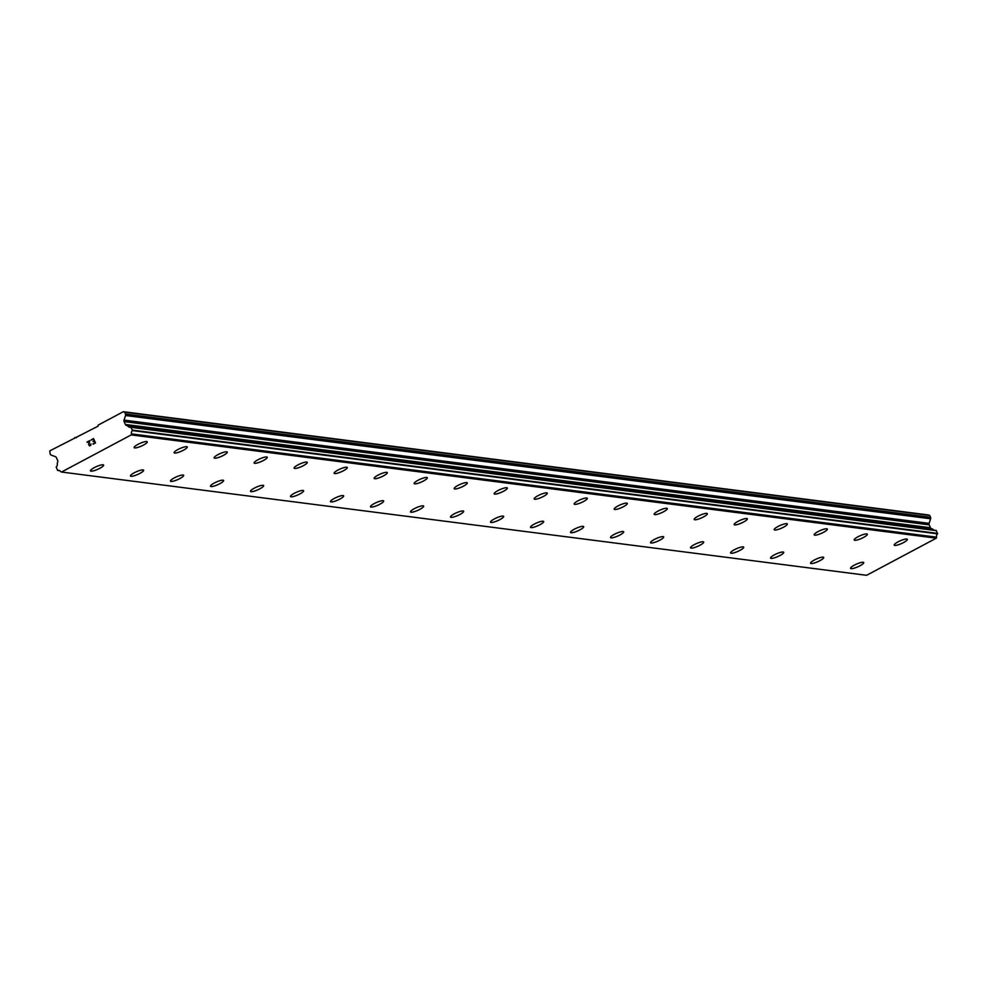 <?xml version="1.0" encoding="UTF-8"?>
<svg xmlns="http://www.w3.org/2000/svg" width="987" height="987" viewBox="0 0 987 987"><rect width="100%" height="100%" fill="white"/><g stroke="black" fill="none" stroke-linecap="round" stroke-linejoin="round"><path stroke-width="1.48" d="M863.711 562.565A7.18 1.518 -23.8 0 1 858.85 566.353A7.18 1.518 -23.8 0 1 851.139 568.66A7.18 1.518 -23.8 0 1 850.572 568.364A7.18 1.518 -23.8 0 1 855.433 564.576A7.18 1.518 -23.8 0 1 863.144 562.269A7.18 1.518 -23.8 0 1 863.711 562.565A7.18 1.518 -23.8 0 1 858.826 566.341A7.18 1.518 -23.8 0 1 851.139 568.648A7.18 1.518 -23.8 0 1 850.572 568.352M823.713 557.433A7.18 1.518 -23.8 0 1 818.84 561.221A7.18 1.518 -23.8 0 1 811.141 563.528A7.18 1.518 -23.8 0 1 810.561 563.232A7.18 1.518 -23.8 0 1 815.435 559.456A7.18 1.518 -23.8 0 1 823.133 557.137A7.18 1.518 -23.8 0 1 823.713 557.433A7.18 1.518 -23.8 0 1 818.828 561.208A7.18 1.518 -23.8 0 1 811.129 563.515A7.18 1.518 -23.8 0 1 810.561 563.232M783.703 552.301A7.18 1.518 -23.8 0 1 778.842 556.088A7.18 1.518 -23.8 0 1 771.131 558.395A7.18 1.518 -23.8 0 1 770.551 558.099A7.18 1.518 -23.8 0 1 775.424 554.324A7.18 1.518 -23.8 0 1 783.135 552.004A7.18 1.518 -23.8 0 1 783.703 552.301A7.18 1.518 -23.8 0 1 778.817 556.076A7.18 1.518 -23.8 0 1 771.131 558.383A7.18 1.518 -23.8 0 1 770.563 558.099M743.692 547.168A7.18 1.518 -23.8 0 1 738.831 550.956A7.18 1.518 -23.8 0 1 731.12 553.263A7.18 1.518 -23.8 0 1 730.553 552.967A7.18 1.518 -23.8 0 1 735.426 549.191A7.18 1.518 -23.8 0 1 743.125 546.872A7.18 1.518 -23.8 0 1 743.692 547.168A7.18 1.518 -23.8 0 1 738.819 550.956A7.18 1.518 -23.8 0 1 731.12 553.251A7.18 1.518 -23.8 0 1 730.553 552.967M691.11 548.118A7.18 1.518 -23.8 0 1 690.542 547.834A7.18 1.518 -23.8 0 1 695.416 544.059A7.18 1.518 -23.8 0 1 703.126 541.74A7.18 1.518 -23.8 0 1 703.694 542.048A7.18 1.518 -23.8 0 1 698.808 545.823A7.18 1.518 -23.8 0 1 691.11 548.118M703.694 542.048A7.18 1.518 -23.8 0 1 698.821 545.823A7.18 1.518 -23.8 0 1 691.122 548.13A7.18 1.518 -23.8 0 1 690.555 547.834M651.112 542.998A7.18 1.518 -23.8 0 1 650.544 542.702A7.18 1.518 -23.8 0 1 655.405 538.927A7.18 1.518 -23.8 0 1 663.116 536.62A7.18 1.518 -23.8 0 1 663.683 536.916A7.18 1.518 -23.8 0 1 658.798 540.691A7.18 1.518 -23.8 0 1 651.112 542.998M663.683 536.916A7.18 1.518 -23.8 0 1 658.822 540.691A7.18 1.518 -23.8 0 1 651.112 543.01A7.18 1.518 -23.8 0 1 650.544 542.714M623.685 531.771A7.18 1.518 -23.8 0 1 618.8 535.559A7.18 1.518 -23.8 0 1 611.101 537.866A7.18 1.518 -23.8 0 1 610.534 537.57M611.113 537.878A7.18 1.518 -23.8 0 1 610.534 537.582A7.18 1.518 -23.8 0 1 615.407 533.794A7.18 1.518 -23.8 0 1 623.118 531.487A7.18 1.518 -23.8 0 1 623.685 531.783A7.18 1.518 -23.8 0 1 618.812 535.559A7.18 1.518 -23.8 0 1 611.113 537.878M583.675 526.651A7.18 1.518 -23.8 0 1 578.814 530.426A7.18 1.518 -23.8 0 1 571.103 532.746A7.18 1.518 -23.8 0 1 570.535 532.437A7.18 1.518 -23.8 0 1 575.396 528.662A7.18 1.518 -23.8 0 1 583.107 526.355A7.18 1.518 -23.8 0 1 583.675 526.651A7.18 1.518 -23.8 0 1 578.789 530.426A7.18 1.518 -23.8 0 1 571.103 532.733A7.18 1.518 -23.8 0 1 570.535 532.449M531.092 527.601A7.18 1.518 -23.8 0 1 530.525 527.305A7.18 1.518 -23.8 0 1 535.398 523.529A7.18 1.518 -23.8 0 1 543.097 521.222A7.18 1.518 -23.8 0 1 543.677 521.518A7.18 1.518 -23.8 0 1 538.791 525.294A7.18 1.518 -23.8 0 1 531.092 527.601M543.677 521.518A7.18 1.518 -23.8 0 1 538.803 525.294A7.18 1.518 -23.8 0 1 531.105 527.613A7.18 1.518 -23.8 0 1 530.525 527.317M503.666 516.386A7.18 1.518 -23.8 0 1 498.805 520.174A7.18 1.518 -23.8 0 1 491.094 522.481A7.18 1.518 -23.8 0 1 490.527 522.172A7.18 1.518 -23.8 0 1 495.388 518.397A7.18 1.518 -23.8 0 1 503.099 516.09A7.18 1.518 -23.8 0 1 503.666 516.386A7.18 1.518 -23.8 0 1 498.78 520.161A7.18 1.518 -23.8 0 1 491.094 522.468A7.18 1.518 -23.8 0 1 490.527 522.185M451.084 517.336A7.18 1.518 -23.8 0 1 450.516 517.052A7.18 1.518 -23.8 0 1 455.389 513.277A7.18 1.518 -23.8 0 1 463.088 510.958A7.18 1.518 -23.8 0 1 463.668 511.254A7.18 1.518 -23.8 0 1 458.782 515.029A7.18 1.518 -23.8 0 1 451.084 517.336M463.668 511.254A7.18 1.518 -23.8 0 1 458.795 515.041A7.18 1.518 -23.8 0 1 451.096 517.348A7.18 1.518 -23.8 0 1 450.516 517.052M423.657 506.121A7.18 1.518 -23.8 0 1 418.796 509.909A7.18 1.518 -23.8 0 1 411.085 512.216A7.18 1.518 -23.8 0 1 410.518 511.92A7.18 1.518 -23.8 0 1 415.379 508.145A7.18 1.518 -23.8 0 1 423.09 505.825A7.18 1.518 -23.8 0 1 423.657 506.121A7.18 1.518 -23.8 0 1 418.772 509.897A7.18 1.518 -23.8 0 1 411.085 512.204A7.18 1.518 -23.8 0 1 410.518 511.92M371.075 507.071A7.18 1.518 -23.8 0 1 370.507 506.787A7.18 1.518 -23.8 0 1 375.381 503.012A7.18 1.518 -23.8 0 1 383.079 500.693A7.18 1.518 -23.8 0 1 383.659 500.989A7.18 1.518 -23.8 0 1 378.774 504.776A7.18 1.518 -23.8 0 1 371.075 507.071M383.659 500.989A7.18 1.518 -23.8 0 1 378.786 504.776A7.18 1.518 -23.8 0 1 371.087 507.084A7.18 1.518 -23.8 0 1 370.507 506.787M343.649 495.869A7.18 1.518 -23.8 0 1 338.788 499.644A7.18 1.518 -23.8 0 1 331.077 501.951A7.18 1.518 -23.8 0 1 330.497 501.655A7.18 1.518 -23.8 0 1 335.37 497.88A7.18 1.518 -23.8 0 1 343.081 495.573A7.18 1.518 -23.8 0 1 343.649 495.869A7.18 1.518 -23.8 0 1 338.763 499.644A7.18 1.518 -23.8 0 1 331.077 501.939A7.18 1.518 -23.8 0 1 330.509 501.655M303.638 490.736A7.18 1.518 -23.8 0 1 298.777 494.512A7.18 1.518 -23.8 0 1 291.066 496.831A7.18 1.518 -23.8 0 1 290.499 496.523A7.18 1.518 -23.8 0 1 295.372 492.747A7.18 1.518 -23.8 0 1 303.071 490.44A7.18 1.518 -23.8 0 1 303.638 490.736A7.18 1.518 -23.8 0 1 298.765 494.512A7.18 1.518 -23.8 0 1 291.066 496.819A7.18 1.518 -23.8 0 1 290.499 496.535M263.64 485.604A7.18 1.518 -23.8 0 1 258.767 489.379A7.18 1.518 -23.8 0 1 251.068 491.699A7.18 1.518 -23.8 0 1 250.488 491.39A7.18 1.518 -23.8 0 1 255.362 487.615A7.18 1.518 -23.8 0 1 263.073 485.308A7.18 1.518 -23.8 0 1 263.64 485.604A7.18 1.518 -23.8 0 1 258.754 489.379A7.18 1.518 -23.8 0 1 251.056 491.686A7.18 1.518 -23.8 0 1 250.501 491.403M211.058 486.554A7.18 1.518 -23.8 0 1 210.49 486.258A7.18 1.518 -23.8 0 1 215.351 482.483A7.18 1.518 -23.8 0 1 223.062 480.175A7.18 1.518 -23.8 0 1 223.63 480.472A7.18 1.518 -23.8 0 1 218.744 484.247A7.18 1.518 -23.8 0 1 211.058 486.554M223.63 480.472A7.18 1.518 -23.8 0 1 218.769 484.247A7.18 1.518 -23.8 0 1 211.058 486.566A7.18 1.518 -23.8 0 1 210.49 486.27M183.631 475.327A7.18 1.518 -23.8 0 1 178.746 479.114A7.18 1.518 -23.8 0 1 171.047 481.422A7.18 1.518 -23.8 0 1 170.48 481.125M171.059 481.434A7.18 1.518 -23.8 0 1 170.48 481.138A7.18 1.518 -23.8 0 1 175.353 477.35A7.18 1.518 -23.8 0 1 183.051 475.043A7.18 1.518 -23.8 0 1 183.631 475.339A7.18 1.518 -23.8 0 1 178.758 479.127A7.18 1.518 -23.8 0 1 171.059 481.434M143.621 470.207A7.18 1.518 -23.8 0 1 138.76 473.994A7.18 1.518 -23.8 0 1 131.049 476.302A7.18 1.518 -23.8 0 1 130.481 475.993A7.18 1.518 -23.8 0 1 135.342 472.218A7.18 1.518 -23.8 0 1 143.053 469.911A7.18 1.518 -23.8 0 1 143.621 470.207A7.18 1.518 -23.8 0 1 138.735 473.982A7.18 1.518 -23.8 0 1 131.049 476.289A7.18 1.518 -23.8 0 1 130.481 476.005M103.623 465.074A7.18 1.518 -23.8 0 1 98.749 468.862A7.18 1.518 -23.8 0 1 91.051 471.169A7.18 1.518 -23.8 0 1 90.471 470.873A7.18 1.518 -23.8 0 1 95.344 467.098A7.18 1.518 -23.8 0 1 103.043 464.778A7.18 1.518 -23.8 0 1 103.623 465.074A7.18 1.518 -23.8 0 1 98.737 468.85A7.18 1.518 -23.8 0 1 91.038 471.157A7.18 1.518 -23.8 0 1 90.471 470.873M907.349 539.334A7.18 1.518 -23.8 0 1 902.488 543.109A7.18 1.518 -23.8 0 1 894.777 545.429A7.18 1.518 -23.8 0 1 894.21 545.12A7.18 1.518 -23.8 0 1 899.071 541.345A7.18 1.518 -23.8 0 1 906.782 539.038A7.18 1.518 -23.8 0 1 907.349 539.334A7.18 1.518 -23.8 0 1 902.463 543.109A7.18 1.518 -23.8 0 1 894.777 545.416A7.18 1.518 -23.8 0 1 894.21 545.132M854.767 540.284A7.18 1.518 -23.8 0 1 854.199 539.988A7.18 1.518 -23.8 0 1 859.072 536.212A7.18 1.518 -23.8 0 1 866.771 533.905A7.18 1.518 -23.8 0 1 867.351 534.201A7.18 1.518 -23.8 0 1 862.465 537.977A7.18 1.518 -23.8 0 1 854.767 540.284M867.351 534.201A7.18 1.518 -23.8 0 1 862.478 537.977A7.18 1.518 -23.8 0 1 854.779 540.296A7.18 1.518 -23.8 0 1 854.199 540M827.34 529.069A7.18 1.518 -23.8 0 1 822.479 532.857A7.18 1.518 -23.8 0 1 814.768 535.164A7.18 1.518 -23.8 0 1 814.201 534.868A7.18 1.518 -23.8 0 1 819.062 531.08A7.18 1.518 -23.8 0 1 826.773 528.773A7.18 1.518 -23.8 0 1 827.34 529.069A7.18 1.518 -23.8 0 1 822.455 532.844A7.18 1.518 -23.8 0 1 814.768 535.151A7.18 1.518 -23.8 0 1 814.201 534.855M774.758 530.019A7.18 1.518 -23.8 0 1 774.19 529.735A7.18 1.518 -23.8 0 1 779.064 525.948A7.18 1.518 -23.8 0 1 786.762 523.641A7.18 1.518 -23.8 0 1 787.342 523.937A7.18 1.518 -23.8 0 1 782.457 527.712A7.18 1.518 -23.8 0 1 774.758 530.019M787.342 523.937A7.18 1.518 -23.8 0 1 782.469 527.724A7.18 1.518 -23.8 0 1 774.77 530.031A7.18 1.518 -23.8 0 1 774.19 529.735M747.332 518.804A7.18 1.518 -23.8 0 1 742.471 522.592A7.18 1.518 -23.8 0 1 734.76 524.899A7.18 1.518 -23.8 0 1 734.18 524.603A7.18 1.518 -23.8 0 1 739.053 520.828A7.18 1.518 -23.8 0 1 746.764 518.508A7.18 1.518 -23.8 0 1 747.332 518.804A7.18 1.518 -23.8 0 1 742.446 522.579A7.18 1.518 -23.8 0 1 734.76 524.887A7.18 1.518 -23.8 0 1 734.192 524.603M707.334 513.672A7.18 1.518 -23.8 0 1 702.46 517.459A7.18 1.518 -23.8 0 1 694.749 519.767A7.18 1.518 -23.8 0 1 694.182 519.47A7.18 1.518 -23.8 0 1 699.055 515.695A7.18 1.518 -23.8 0 1 706.754 513.376A7.18 1.518 -23.8 0 1 707.334 513.672A7.18 1.518 -23.8 0 1 702.448 517.447A7.18 1.518 -23.8 0 1 694.749 519.754A7.18 1.518 -23.8 0 1 694.182 519.47M654.739 514.622A7.18 1.518 -23.8 0 1 654.171 514.338A7.18 1.518 -23.8 0 1 659.045 510.563A7.18 1.518 -23.8 0 1 666.756 508.243A7.18 1.518 -23.8 0 1 667.323 508.539A7.18 1.518 -23.8 0 1 662.437 512.327A7.18 1.518 -23.8 0 1 654.739 514.622M667.323 508.539A7.18 1.518 -23.8 0 1 662.462 512.327A7.18 1.518 -23.8 0 1 654.751 514.634A7.18 1.518 -23.8 0 1 654.184 514.338M627.313 503.419A7.18 1.518 -23.8 0 1 622.452 507.195A7.18 1.518 -23.8 0 1 614.741 509.502A7.18 1.518 -23.8 0 1 614.173 509.206A7.18 1.518 -23.8 0 1 619.034 505.43A7.18 1.518 -23.8 0 1 626.745 503.123A7.18 1.518 -23.8 0 1 627.313 503.419A7.18 1.518 -23.8 0 1 622.427 507.195A7.18 1.518 -23.8 0 1 614.741 509.502A7.18 1.518 -23.8 0 1 614.173 509.206M587.314 498.275A7.18 1.518 -23.8 0 1 582.429 502.062A7.18 1.518 -23.8 0 1 574.73 504.369A7.18 1.518 -23.8 0 1 574.163 504.073M574.742 504.382A7.18 1.518 -23.8 0 1 574.163 504.086A7.18 1.518 -23.8 0 1 579.036 500.298A7.18 1.518 -23.8 0 1 586.747 497.991A7.18 1.518 -23.8 0 1 587.314 498.287A7.18 1.518 -23.8 0 1 582.441 502.062A7.18 1.518 -23.8 0 1 574.742 504.382M547.304 493.155A7.18 1.518 -23.8 0 1 542.443 496.93A7.18 1.518 -23.8 0 1 534.732 499.249A7.18 1.518 -23.8 0 1 534.164 498.941A7.18 1.518 -23.8 0 1 539.025 495.166A7.18 1.518 -23.8 0 1 546.736 492.858A7.18 1.518 -23.8 0 1 547.304 493.155A7.18 1.518 -23.8 0 1 542.418 496.93A7.18 1.518 -23.8 0 1 534.732 499.237A7.18 1.518 -23.8 0 1 534.164 498.953M507.306 488.022A7.18 1.518 -23.8 0 1 502.432 491.797A7.18 1.518 -23.8 0 1 494.734 494.117A7.18 1.518 -23.8 0 1 494.154 493.808A7.18 1.518 -23.8 0 1 499.027 490.033A7.18 1.518 -23.8 0 1 506.726 487.726A7.18 1.518 -23.8 0 1 507.306 488.022A7.18 1.518 -23.8 0 1 502.42 491.797A7.18 1.518 -23.8 0 1 494.721 494.105A7.18 1.518 -23.8 0 1 494.154 493.821M467.295 482.89A7.18 1.518 -23.8 0 1 462.434 486.677A7.18 1.518 -23.8 0 1 454.723 488.984A7.18 1.518 -23.8 0 1 454.156 488.676A7.18 1.518 -23.8 0 1 459.017 484.901A7.18 1.518 -23.8 0 1 466.728 482.594A7.18 1.518 -23.8 0 1 467.295 482.89A7.18 1.518 -23.8 0 1 462.409 486.665A7.18 1.518 -23.8 0 1 454.723 488.972A7.18 1.518 -23.8 0 1 454.156 488.688M414.713 483.84A7.18 1.518 -23.8 0 1 414.145 483.556A7.18 1.518 -23.8 0 1 419.019 479.768A7.18 1.518 -23.8 0 1 426.717 477.461A7.18 1.518 -23.8 0 1 427.297 477.757A7.18 1.518 -23.8 0 1 422.411 481.533A7.18 1.518 -23.8 0 1 414.713 483.84M427.297 477.757A7.18 1.518 -23.8 0 1 422.424 481.545A7.18 1.518 -23.8 0 1 414.725 483.852A7.18 1.518 -23.8 0 1 414.145 483.556M387.286 472.625A7.18 1.518 -23.8 0 1 382.425 476.413A7.18 1.518 -23.8 0 1 374.715 478.72A7.18 1.518 -23.8 0 1 374.147 478.424A7.18 1.518 -23.8 0 1 379.008 474.648A7.18 1.518 -23.8 0 1 386.719 472.329A7.18 1.518 -23.8 0 1 387.286 472.625A7.18 1.518 -23.8 0 1 382.401 476.4A7.18 1.518 -23.8 0 1 374.715 478.707A7.18 1.518 -23.8 0 1 374.147 478.424M347.288 467.493A7.18 1.518 -23.8 0 1 342.415 471.28A7.18 1.518 -23.8 0 1 334.716 473.587A7.18 1.518 -23.8 0 1 334.137 473.291A7.18 1.518 -23.8 0 1 339.01 469.516A7.18 1.518 -23.8 0 1 346.708 467.196A7.18 1.518 -23.8 0 1 347.288 467.493A7.18 1.518 -23.8 0 1 342.403 471.268A7.18 1.518 -23.8 0 1 334.704 473.575A7.18 1.518 -23.8 0 1 334.137 473.291M307.278 462.36A7.18 1.518 -23.8 0 1 302.417 466.148A7.18 1.518 -23.8 0 1 294.706 468.455A7.18 1.518 -23.8 0 1 294.126 468.159A7.18 1.518 -23.8 0 1 298.999 464.383A7.18 1.518 -23.8 0 1 306.71 462.064A7.18 1.518 -23.8 0 1 307.278 462.36A7.18 1.518 -23.8 0 1 302.392 466.148A7.18 1.518 -23.8 0 1 294.706 468.443A7.18 1.518 -23.8 0 1 294.138 468.159M267.267 457.24A7.18 1.518 -23.8 0 1 262.406 461.015A7.18 1.518 -23.8 0 1 254.695 463.322A7.18 1.518 -23.8 0 1 254.128 463.026A7.18 1.518 -23.8 0 1 259.001 459.251A7.18 1.518 -23.8 0 1 266.7 456.944A7.18 1.518 -23.8 0 1 267.267 457.24A7.18 1.518 -23.8 0 1 262.394 461.015A7.18 1.518 -23.8 0 1 254.695 463.322A7.18 1.518 -23.8 0 1 254.128 463.026M227.269 452.108A7.18 1.518 -23.8 0 1 222.396 455.883A7.18 1.518 -23.8 0 1 214.697 458.202A7.18 1.518 -23.8 0 1 214.117 457.894A7.18 1.518 -23.8 0 1 218.991 454.119A7.18 1.518 -23.8 0 1 226.702 451.812A7.18 1.518 -23.8 0 1 227.269 452.108A7.18 1.518 -23.8 0 1 222.383 455.883A7.18 1.518 -23.8 0 1 214.685 458.19A7.18 1.518 -23.8 0 1 214.13 457.906M174.687 453.058A7.18 1.518 -23.8 0 1 174.119 452.762A7.18 1.518 -23.8 0 1 178.98 448.986A7.18 1.518 -23.8 0 1 186.691 446.679A7.18 1.518 -23.8 0 1 187.259 446.975A7.18 1.518 -23.8 0 1 182.373 450.751A7.18 1.518 -23.8 0 1 174.687 453.058M187.259 446.975A7.18 1.518 -23.8 0 1 182.398 450.751A7.18 1.518 -23.8 0 1 174.687 453.07A7.18 1.518 -23.8 0 1 174.119 452.774M147.26 441.831A7.18 1.518 -23.8 0 1 142.375 445.618A7.18 1.518 -23.8 0 1 134.676 447.925A7.18 1.518 -23.8 0 1 134.109 447.629M134.688 447.938A7.18 1.518 -23.8 0 1 134.109 447.642A7.18 1.518 -23.8 0 1 138.982 443.854A7.18 1.518 -23.8 0 1 146.693 441.547A7.18 1.518 -23.8 0 1 147.26 441.843A7.18 1.518 -23.8 0 1 142.387 445.618A7.18 1.518 -23.8 0 1 134.688 447.938M95.073 442.781L94.308 441.041L95.073 442.781L92.988 443.891L95.073 442.781M94.308 441.041L93.16 441.645L94.308 441.041M93.037 441.349L94.172 440.745L93.037 441.349M94.172 440.745L93.407 439.005L94.172 440.745M93.407 439.005L91.322 440.116L93.407 439.005M93.555 438.573L91.199 439.832L93.555 438.573L95.468 442.929L93.111 444.175M91.001 443.94L90.693 445.47L89.435 445.877M88.571 444.508L88.781 443.385L88.571 444.508M88.781 443.385L89.361 441.164L88.793 443.385M89.361 441.164L87.14 442.349L89.373 441.164M89.817 440.572L87.016 442.053L89.805 440.572L88.855 444.903L89.805 445.581L90.816 444.804L90.73 444.088L90.545 445.186L89.027 445.285M124.029 420.104A1.962 1.801 97.3 0 0 124.103 421.597L125.374 424.459A1.962 1.801 97.3 0 0 126.41 425.434L127.829 425.989A3.084 2.838 97.3 0 0 130.938 427.186L132.455 430.579A3.084 2.838 97.3 0 0 131.481 433.885L131.222 434.909L61.502 472.033L60.614 471.626A3.084 2.838 97.3 0 0 57.653 470.417L56.16 466.999A3.084 2.838 97.3 0 0 57.234 463.582L57.715 462.002A1.962 1.801 97.3 0 0 57.665 460.51L56.407 457.635A1.962 1.801 97.3 0 0 55.383 456.648L51.188 455.093A1.962 1.801 97.3 0 1 50.164 454.106L49.806 450.862L97.972 426.224L98.256 425.064L123.338 411.702L124.633 412.171L125.448 414.022A1.962 1.801 97.3 0 1 125.522 415.515L124.029 420.104L929.125 523.357L930.618 518.78A1.962 1.801 -82.7 0 0 930.544 517.287L929.729 515.436L928.446 514.967L123.338 411.702M933.776 530.13A3.084 2.838 97.3 0 1 932.937 529.254L931.506 528.687A1.962 1.801 97.3 0 1 930.47 527.724L929.199 524.85A1.962 1.801 97.3 0 1 929.125 523.357M61.502 472.033L866.598 575.298L936.33 538.174L936.577 537.15A3.084 2.838 97.3 0 1 937.551 533.844L936.169 530.438L131.197 427.223M74.901 437.5L76.431 437.697M131.222 434.909L936.33 538.174M131.481 433.885L936.577 537.15M127.718 425.878L932.826 529.143M125.374 424.459L930.47 527.724M124.633 412.171L929.729 515.436M57.653 470.417L59.602 470.663M131.481 434.12L936.577 537.372M132.455 430.579L937.551 533.844M132.554 430.135L937.65 533.399M131.333 427.371L936.429 530.636M127.829 425.989L932.937 529.254M126.41 425.434L931.506 528.687M124.103 421.597L929.199 524.85M125.522 415.515L930.618 518.78M125.448 414.022L930.544 517.287M57.53 470.417L59.652 470.688M131.074 427.174L936.169 530.438"/></g></svg>
